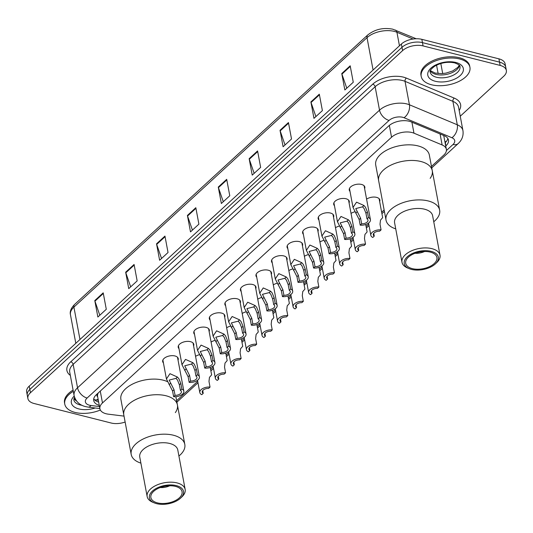 <?xml version="1.0" encoding="UTF-8"?>
<svg xmlns="http://www.w3.org/2000/svg" width="533" height="533" viewBox="0 0 533 533"><rect width="100%" height="100%" fill="white"/><g stroke="black" fill="none" stroke-linecap="round" stroke-linejoin="round"><path stroke-width="0.8" d="M366.584 199.135A7.935 4.264 -10.6 0 1 376.565 197.363A7.935 4.264 -10.6 0 1 379.869 200.035A7.935 4.264 -10.6 0 1 379.656 201.581M303.364 234.28A7.935 4.264 -10.6 0 1 302.604 232.914A7.935 4.264 -10.6 0 1 306.435 228.257A7.935 4.264 -10.6 0 1 314.89 227.325A7.935 4.264 -10.6 0 1 318.194 229.996A7.935 4.264 -10.6 0 1 317.981 231.542M287.813 248.578A7.935 4.264 -10.6 0 1 287.054 247.205A7.935 4.264 -10.6 0 1 290.885 242.548A7.935 4.264 -10.6 0 1 299.339 241.622A7.935 4.264 -10.6 0 1 302.651 244.287A7.935 4.264 -10.6 0 1 302.438 245.84M272.263 262.869A7.935 4.264 -10.6 0 1 271.504 261.503A7.935 4.264 -10.6 0 1 275.341 256.839A7.935 4.264 -10.6 0 1 283.796 255.913A7.935 4.264 -10.6 0 1 287.1 258.585A7.935 4.264 -10.6 0 1 286.887 260.131M256.719 277.16A7.935 4.264 -10.6 0 1 255.96 275.794A7.935 4.264 -10.6 0 1 259.791 271.137A7.935 4.264 -10.6 0 1 268.246 270.204A7.935 4.264 -10.6 0 1 271.55 272.876A7.935 4.264 -10.6 0 1 271.337 274.422M318.907 219.989A7.935 4.264 -10.6 0 1 318.148 218.623A7.935 4.264 -10.6 0 1 321.985 213.96A7.935 4.264 -10.6 0 1 330.44 213.033A7.935 4.264 -10.6 0 1 333.745 215.705A7.935 4.264 -10.6 0 1 333.531 217.251M350.008 191.4A7.935 4.264 -10.6 0 1 349.248 190.034A7.935 4.264 -10.6 0 1 353.079 185.377A7.935 4.264 -10.6 0 1 361.534 184.445A7.935 4.264 -10.6 0 1 364.845 187.116A7.935 4.264 -10.6 0 1 364.625 188.662M334.457 205.698A7.935 4.264 -10.6 0 1 333.698 204.326A7.935 4.264 -10.6 0 1 337.529 199.668A7.935 4.264 -10.6 0 1 345.984 198.742A7.935 4.264 -10.6 0 1 349.295 201.407A7.935 4.264 -10.6 0 1 349.082 202.96M241.169 291.458A7.935 4.264 -10.6 0 1 240.41 290.085A7.935 4.264 -10.6 0 1 244.241 285.428A7.935 4.264 -10.6 0 1 252.695 284.502A7.935 4.264 -10.6 0 1 256.007 287.167A7.935 4.264 -10.6 0 1 255.787 288.719M225.619 305.749A7.935 4.264 -10.6 0 1 224.859 304.383A7.935 4.264 -10.6 0 1 228.69 299.719A7.935 4.264 -10.6 0 1 237.152 298.793A7.935 4.264 -10.6 0 1 240.456 301.465A7.935 4.264 -10.6 0 1 240.243 303.011M210.069 320.04A7.935 4.264 -10.6 0 1 209.309 318.674A7.935 4.264 -10.6 0 1 213.147 314.017A7.935 4.264 -10.6 0 1 221.601 313.084A7.935 4.264 -10.6 0 1 224.906 315.756A7.935 4.264 -10.6 0 1 224.693 317.308M194.525 334.338A7.935 4.264 -10.6 0 1 193.765 332.965A7.935 4.264 -10.6 0 1 197.596 328.308A7.935 4.264 -10.6 0 1 206.051 327.382A7.935 4.264 -10.6 0 1 209.356 330.047A7.935 4.264 -10.6 0 1 209.143 331.599M178.975 348.629A7.935 4.264 -10.6 0 1 178.215 347.263A7.935 4.264 -10.6 0 1 182.046 342.599A7.935 4.264 -10.6 0 1 190.501 341.673A7.935 4.264 -10.6 0 1 193.812 344.345A7.935 4.264 -10.6 0 1 193.599 345.89M163.424 362.92A7.935 4.264 -10.6 0 1 162.665 361.554A7.935 4.264 -10.6 0 1 166.503 356.897A7.935 4.264 -10.6 0 1 174.957 355.964A7.935 4.264 -10.6 0 1 178.262 358.636A7.935 4.264 -10.6 0 1 178.049 360.188M431.464 166.429L443.789 155.096A14.877 7.995 169.4 0 0 446.368 149.313A14.877 7.995 169.4 0 0 442.13 144.956L413.974 133.183A14.877 7.995 169.4 0 0 412.009 132.537A14.877 7.995 169.4 0 0 391.548 137.234L102.483 402.961A14.877 7.995 169.4 0 0 99.904 408.751A14.877 7.995 169.4 0 0 108.326 414.168L124.029 416.12M99.904 408.751L97.599 396.419A14.877 7.995 -10.6 0 1 97.952 393.614L97.806 393.754A4.957 2.665 169.4 0 0 97.652 396.739M446.368 149.313L443.809 135.975A14.877 9.707 -67.3 0 0 444.116 135.655M98.299 392.914L97.952 393.614M176.63 400.689L197.703 381.322M210.615 369.449L213.253 367.024M226.165 355.158L228.804 352.733M241.709 340.86L244.347 338.442M257.259 326.569L259.897 324.144M272.809 312.278L275.448 309.853M288.36 297.98L290.991 295.562M303.903 283.689L306.542 281.264M319.454 269.398L322.092 266.973M335.004 255.1L337.636 252.682M350.547 240.809L353.186 238.384M366.098 226.518L368.736 224.093M381.648 212.221L384.12 209.949M351.04 213.427A7.935 4.264 -10.6 0 1 354.805 211.801M335.49 227.724A7.935 4.264 -10.6 0 1 339.255 226.099M319.94 242.015A7.935 4.264 -10.6 0 1 323.711 240.39M304.396 256.306A7.935 4.264 -10.6 0 1 308.161 254.681M288.846 270.604A7.935 4.264 -10.6 0 1 292.61 268.978M273.296 284.895A7.935 4.264 -10.6 0 1 277.06 283.27M257.752 299.186A7.935 4.264 -10.6 0 1 261.516 297.561M242.202 313.484A7.935 4.264 -10.6 0 1 245.966 311.858M226.652 327.775A7.935 4.264 -10.6 0 1 230.416 326.149M211.101 342.066A7.935 4.264 -10.6 0 1 214.872 340.44M195.558 356.364A7.935 4.264 -10.6 0 1 199.322 354.738M445.748 145.995L445.901 145.849A14.877 7.995 169.4 0 0 448.48 140.066A14.877 7.995 169.4 0 0 444.242 135.708L411.156 121.884A14.877 7.995 169.4 0 0 409.197 121.238A14.877 7.995 169.4 0 0 388.73 125.928L96.293 394.76A14.877 7.995 169.4 0 0 93.715 400.543A14.877 7.995 169.4 0 0 99.271 405.373M125.135 422.029A14.877 7.995 -10.6 0 1 111.157 423.015L34.079 403.501A14.877 7.995 -10.6 0 1 27.883 398.497A14.877 7.995 -10.6 0 1 30.461 392.714L402.608 50.602A14.877 7.995 -10.6 0 1 423.069 45.911L500.147 65.419A14.877 7.995 -10.6 0 1 506.35 70.429A14.877 7.995 -10.6 0 1 503.772 76.212L460.252 116.221M27.883 398.497L26.65 391.922A14.877 7.995 -10.6 0 1 29.228 386.139L401.376 44.026A14.877 7.995 -10.6 0 1 421.843 39.335L498.921 58.843L499.534 62.134A14.877 7.995 -10.6 0 1 505.737 67.138A14.877 7.995 -10.6 0 0 499.534 62.134L422.456 42.627L499.534 62.134L500.147 65.419M401.376 44.026L401.995 47.317A14.877 7.995 -10.6 0 1 422.456 42.627A14.877 7.995 -10.6 0 0 401.995 47.317L29.841 389.43L401.995 47.317L402.608 50.602M27.263 395.213A14.877 7.995 -10.6 0 1 29.841 389.43A14.877 7.995 -10.6 0 0 27.263 395.213M98.658 402.082A14.877 7.995 -10.6 0 1 93.728 398.844M447.847 138.48A14.877 7.995 -10.6 0 1 445.288 142.564L445.135 142.704M99.798 315.25L94.947 301.165A3.964 2.538 -132.6 0 1 94.787 300.579L97.865 317.022L106.287 309.28L103.209 292.837L94.787 300.579M130.672 286.867L125.821 272.783A3.964 2.538 -132.6 0 1 125.661 272.196L128.739 288.639L137.161 280.898L134.083 264.461L125.661 272.196M161.539 258.485L156.689 244.4A3.964 2.538 -132.6 0 1 156.535 243.821L159.614 260.257L168.035 252.522L164.957 236.079L156.535 243.821M192.413 230.109L187.563 216.025A3.964 2.538 -132.6 0 1 187.409 215.439L190.488 231.882L198.902 224.14L195.824 207.697L187.409 215.439M346.776 88.205L341.926 74.12A3.964 2.538 -132.6 0 1 341.766 73.541L344.844 89.977L353.266 82.242L350.188 65.799L341.766 73.541M315.902 116.587L311.052 102.503A3.964 2.538 -132.6 0 1 310.899 101.916L313.97 118.359L322.392 110.617L319.314 94.181L310.899 101.916M285.028 144.969L280.178 130.885A3.964 2.538 -132.6 0 1 280.025 130.299L283.103 146.742L291.518 139L288.446 122.557L280.025 130.299M254.154 173.345L249.304 159.26A3.964 2.538 -132.6 0 1 249.151 158.681L252.229 175.117L260.65 167.382L257.572 150.939L249.151 158.681M223.287 201.727L218.437 187.643A3.964 2.538 -132.6 0 1 218.277 187.056L221.355 203.499L229.776 195.758L226.698 179.321L218.277 187.056M498.921 58.843A14.877 7.995 -10.6 0 1 505.117 63.847L506.35 70.429M431.53 84.767A24.791 13.318 -10.6 0 1 421.197 76.426A24.791 13.318 -10.6 0 1 433.176 61.868A24.791 13.318 -10.6 0 1 459.593 58.963A24.791 13.318 -10.6 0 1 469.933 67.305A24.791 13.318 -10.6 0 1 457.954 81.862A24.791 13.318 -10.6 0 1 431.53 84.767M421.197 76.426L420.963 75.193A24.791 13.318 -10.6 0 1 432.943 60.635A24.791 13.318 -10.6 0 1 459.366 57.731A24.791 13.318 -10.6 0 1 469.7 66.072L469.933 67.305M395.733 228.87A27.27 14.651 -10.6 0 1 386.039 220.176L375.732 165.097A27.27 14.651 -10.6 0 1 388.903 149.08A27.27 14.651 -10.6 0 1 417.972 145.889A27.27 14.651 -10.6 0 1 429.338 155.063L432.263 170.68A27.27 14.651 169.4 0 0 412.249 160.446A27.27 14.651 169.4 0 0 383.38 170.107A27.27 14.651 169.4 0 0 378.65 180.714A27.27 14.651 -10.6 0 1 391.828 164.697A27.27 14.651 -10.6 0 1 420.89 161.506A27.27 14.651 -10.6 0 1 432.263 170.68A27.27 14.651 -10.6 0 1 430.164 178.348M424.541 251.503A10.907 5.863 -10.6 0 1 415.074 253.275M386.039 220.176A27.27 14.651 -10.6 0 1 390.762 209.569A27.27 14.651 -10.6 0 1 419.638 199.908A27.27 14.651 -10.6 0 1 439.645 210.142A27.27 14.651 -10.6 0 1 434.921 220.749A27.27 14.651 -10.6 0 1 433.749 221.755M409.244 268.672L407.565 267.972A19.335 10.387 -10.6 0 1 401.989 262.283L394.6 222.827A19.335 10.387 -10.6 0 1 397.951 215.305A19.335 10.387 -10.6 0 1 418.425 208.456A19.335 10.387 -10.6 0 1 432.616 215.712L440.005 255.167A19.335 10.387 -10.6 0 1 436.867 262.489L435.541 263.748A17.356 9.328 -10.6 0 1 435.354 263.928A17.356 9.328 -10.6 0 1 409.244 268.672A17.356 9.328 -10.6 0 1 407.252 256.813A17.356 9.328 -10.6 0 1 430.99 251.309A17.356 9.328 -10.6 0 1 435.541 263.748M401.989 262.283A19.335 10.387 -10.6 0 1 405.34 254.767A19.335 10.387 -10.6 0 1 425.814 247.918A19.335 10.387 -10.6 0 1 440.005 255.167M408.458 257.119A15.863 8.528 -10.6 0 1 425.254 251.503A15.863 8.528 -10.6 0 1 436.9 257.452A15.863 8.528 -10.6 0 1 434.148 263.622A15.863 8.528 -10.6 0 1 417.352 269.245A15.863 8.528 -10.6 0 1 405.706 263.289A15.863 8.528 -10.6 0 1 408.458 257.119M100.357 410.03A24.791 13.318 -10.6 0 1 75.1 412.429A24.791 13.318 -10.6 0 1 64.76 404.087A24.791 13.318 -10.6 0 1 73.314 391.315M64.76 404.087L64.533 402.855A24.791 13.318 -10.6 0 1 73.088 390.083M175.877 396.685L177.422 404.947A27.27 14.651 169.4 0 0 157.415 394.713A27.27 14.651 169.4 0 0 128.54 404.374A27.27 14.651 169.4 0 0 123.816 414.98A27.27 14.651 -10.6 0 1 136.994 398.964A27.27 14.651 -10.6 0 1 166.056 395.772A27.27 14.651 -10.6 0 1 177.422 404.947A27.27 14.651 -10.6 0 1 175.33 412.615M140.899 463.137A27.27 14.651 -10.6 0 1 131.198 454.442L120.891 399.357A27.27 14.651 -10.6 0 1 134.069 383.347A27.27 14.651 -10.6 0 1 163.131 380.156A27.27 14.651 -10.6 0 1 167.282 381.575M169.707 485.77A10.907 5.863 -10.6 0 1 160.24 487.542M131.198 454.442A27.27 14.651 -10.6 0 1 135.928 443.836A27.27 14.651 -10.6 0 1 164.797 434.175A27.27 14.651 -10.6 0 1 184.811 444.409A27.27 14.651 -10.6 0 1 180.087 455.009A27.27 14.651 -10.6 0 1 178.915 456.021M154.41 502.939L152.724 502.239A19.335 10.387 -10.6 0 1 147.155 496.549L139.766 457.087A19.335 10.387 -10.6 0 1 143.117 449.572A19.335 10.387 -10.6 0 1 163.591 442.723A19.335 10.387 -10.6 0 1 177.782 449.979L185.164 489.434A19.335 10.387 -10.6 0 1 182.026 496.756L180.707 498.015A17.356 9.328 -10.6 0 1 180.52 498.195A17.356 9.328 -10.6 0 1 154.41 502.939A17.356 9.328 -10.6 0 1 152.418 491.08A17.356 9.328 -10.6 0 1 176.15 485.57A17.356 9.328 -10.6 0 1 180.707 498.015M147.155 496.549A19.335 10.387 -10.6 0 1 150.506 489.028A19.335 10.387 -10.6 0 1 170.98 482.178A19.335 10.387 -10.6 0 1 185.164 489.434M153.624 491.386A15.863 8.528 -10.6 0 1 170.42 485.763A15.863 8.528 -10.6 0 1 182.059 491.719A15.863 8.528 -10.6 0 1 179.315 497.889A15.863 8.528 -10.6 0 1 162.512 503.512A15.863 8.528 -10.6 0 1 150.872 497.555A15.863 8.528 -10.6 0 1 153.624 491.386M367.004 218.89L365.951 213.253L364.066 208.496L362.52 206.831L355.744 208.57L360.594 218.177L361.647 223.813A4.957 2.665 169.4 0 0 367.997 220.136A4.957 2.665 169.4 0 0 367.004 218.89L368.45 217.557L367.397 211.921L365.465 207.21L363.966 205.505L356.544 202.167L353.013 207.464L349.461 188.489M368.45 217.557A7.435 3.998 169.4 0 1 370.435 219.683A7.435 3.998 169.4 0 1 360.201 225.146L359.149 219.509L353.013 207.464M360.201 225.146L361.647 223.813M351.454 233.188L350.401 227.544L348.515 222.794L346.97 221.128L340.194 222.861L345.044 232.468L346.104 238.104A4.957 2.665 169.4 0 0 352.446 234.427A4.957 2.665 169.4 0 0 351.454 233.188L352.899 231.855L351.847 226.219L349.915 221.501L348.415 219.803L340.993 216.458L337.462 221.761L333.911 202.78M352.899 231.855A7.435 3.998 169.4 0 1 354.885 233.974A7.435 3.998 169.4 0 1 344.651 239.437L343.598 233.8L337.462 221.761M344.651 239.437L346.104 238.104M335.91 247.479L334.851 241.842L332.965 237.085L331.426 235.419L324.644 237.152L329.494 246.759L330.553 252.402A4.957 2.665 169.4 0 0 336.896 248.724A4.957 2.665 169.4 0 0 335.91 247.479L337.356 246.146L336.296 240.51L334.371 235.793L332.865 234.094L325.443 230.749L321.919 236.052L318.368 217.071M337.356 246.146A7.435 3.998 169.4 0 1 339.334 248.265A7.435 3.998 169.4 0 1 329.108 253.728L328.048 248.092L321.919 236.052M329.108 253.728L330.553 252.402M320.36 261.77L319.3 256.133L317.415 251.376L315.876 249.717L309.1 251.449L313.95 261.057L315.003 266.693A4.957 2.665 169.4 0 0 321.352 263.016A4.957 2.665 169.4 0 0 320.36 261.77L321.805 260.437L320.753 254.801L318.821 250.09L317.322 248.385L309.9 245.047L306.368 250.343L302.817 231.369M321.805 260.437A7.435 3.998 169.4 0 1 323.784 262.562A7.435 3.998 169.4 0 1 313.557 268.026L312.498 262.389L306.368 250.343M313.557 268.026L315.003 266.693M304.809 276.067L303.757 270.424L301.871 265.674L300.326 264.008L293.55 265.74L298.4 275.348L299.453 280.984A4.957 2.665 169.4 0 0 305.802 277.307A4.957 2.665 169.4 0 0 304.809 276.067L306.255 274.735L305.202 269.098L303.27 264.381L301.771 262.682L294.349 259.338L290.818 264.641L287.267 245.66M306.255 274.735A7.435 3.998 169.4 0 1 308.241 276.854A7.435 3.998 169.4 0 1 298.007 282.317L296.954 276.68L290.818 264.641M298.007 282.317L299.453 280.984M289.259 290.358L288.206 284.722L286.321 279.965L284.782 278.299L277.999 280.032L282.85 289.646L283.909 295.282A4.957 2.665 169.4 0 0 290.252 291.604A4.957 2.665 169.4 0 0 289.259 290.358L290.712 289.026L289.652 283.389L287.727 278.672L286.221 276.973L278.799 273.629L275.275 278.932L271.717 259.951M290.712 289.026A7.435 3.998 169.4 0 1 292.69 291.145A7.435 3.998 169.4 0 1 282.457 296.608L281.404 290.971L275.275 278.932M282.457 296.608L283.909 295.282M273.715 304.649L272.656 299.013L270.771 294.256L269.232 292.597L262.449 294.329L267.306 303.937L268.359 309.573A4.957 2.665 169.4 0 0 274.708 305.895A4.957 2.665 169.4 0 0 273.715 304.649L275.161 303.317L274.109 297.68L272.176 292.97L270.677 291.265L263.249 287.927L259.724 293.223L256.173 274.248M275.161 303.317A7.435 3.998 169.4 0 1 277.14 305.442A7.435 3.998 169.4 0 1 266.913 310.906L265.854 305.269L259.724 293.223M266.913 310.906L268.359 309.573M258.165 318.947L257.113 313.304L255.227 308.554L253.681 306.888L246.906 308.62L251.756 318.228L252.809 323.864A4.957 2.665 169.4 0 0 259.158 320.186A4.957 2.665 169.4 0 0 258.165 318.947L259.611 317.615L258.558 311.978L256.626 307.261L255.127 305.562L247.705 302.218L244.174 307.521L240.623 288.54M259.611 317.615A7.435 3.998 169.4 0 1 261.596 319.733A7.435 3.998 169.4 0 1 251.363 325.197L250.31 319.56L244.174 307.521M251.363 325.197L252.809 323.864M242.615 333.238L241.562 327.602L239.677 322.845L238.131 321.179L231.355 322.911L236.206 332.525L237.265 338.162A4.957 2.665 169.4 0 0 243.608 334.484A4.957 2.665 169.4 0 0 242.615 333.238L244.061 331.906L243.008 326.269L241.076 321.552L239.577 319.853L232.155 316.509L228.624 321.812L225.073 302.831M244.061 331.906A7.435 3.998 169.4 0 1 246.046 334.024A7.435 3.998 169.4 0 1 235.813 339.488L234.76 333.851L228.624 321.812M235.813 339.488L237.265 338.162M227.071 347.529L226.012 341.893L224.126 337.136L222.587 335.477L215.805 337.209L220.655 346.816L221.715 352.453A4.957 2.665 169.4 0 0 228.057 348.775A4.957 2.665 169.4 0 0 227.071 347.529L228.517 346.197L227.458 340.56L225.532 335.85L224.027 334.144L216.605 330.806L213.08 336.103L209.529 317.128M228.517 346.197A7.435 3.998 169.4 0 1 230.496 348.322A7.435 3.998 169.4 0 1 220.269 353.785L219.21 348.149L213.08 336.103M220.269 353.785L221.715 352.453M211.521 361.827L210.462 356.184L208.576 351.434L207.037 349.768L200.261 351.5L205.112 361.108L206.164 366.744A4.957 2.665 169.4 0 0 212.514 363.066A4.957 2.665 169.4 0 0 211.521 361.827L212.967 360.495L211.914 354.858L209.982 350.141L208.483 348.442L201.061 345.098L197.53 350.401L193.979 331.419M212.967 360.495A7.435 3.998 169.4 0 1 214.946 362.613A7.435 3.998 169.4 0 1 204.719 368.076L203.666 362.44L197.53 350.401M204.719 368.076L206.164 366.744M195.971 376.118L194.918 370.482L193.033 365.725L191.487 364.059L184.711 365.791L189.561 375.405L190.614 381.042A4.957 2.665 169.4 0 0 196.963 377.364A4.957 2.665 169.4 0 0 195.971 376.118L197.417 374.786L196.364 369.149L194.432 364.432L192.933 362.733L185.511 359.389L181.98 364.692L178.428 345.71M197.417 374.786A7.435 3.998 169.4 0 1 199.402 376.904A7.435 3.998 169.4 0 1 189.168 382.368L188.116 376.731L181.98 364.692M189.168 382.368L190.614 381.042M180.421 390.409L179.368 384.773L177.482 380.016L175.943 378.357L169.161 380.089L174.011 389.696L175.071 395.333A4.957 2.665 169.4 0 0 181.413 391.655A4.957 2.665 169.4 0 0 180.421 390.409L181.873 389.077L180.814 383.44L178.888 378.73L177.382 377.024L169.96 373.686L166.436 378.983L162.878 360.008M181.873 389.077A7.435 3.998 169.4 0 1 183.852 391.202A7.435 3.998 169.4 0 1 173.618 396.665L172.565 391.029L166.436 378.983M173.618 396.665L175.071 395.333M381.068 229.87L379.623 231.202A4.957 2.665 169.4 0 0 373.273 234.88A4.957 2.665 169.4 0 0 374.266 236.119L372.82 237.451A7.435 3.998 169.4 0 1 370.841 235.333A7.435 3.998 169.4 0 1 381.068 229.87L380.016 224.233L380.495 220.129L382.661 217.644L379.11 198.669M374.266 236.119L373.753 233.361M365.525 244.161L364.072 245.493A4.957 2.665 169.4 0 0 357.73 249.171A4.957 2.665 169.4 0 0 358.722 250.417L357.27 251.743A7.435 3.998 169.4 0 1 355.291 249.624A7.435 3.998 169.4 0 1 365.525 244.161L364.465 238.524L364.945 234.42L367.117 231.942L365.718 224.486M358.722 250.417L358.203 247.652M349.974 258.458L348.529 259.784A4.957 2.665 169.4 0 0 342.179 263.462A4.957 2.665 169.4 0 0 343.172 264.708L341.726 266.04A7.435 3.998 169.4 0 1 339.741 263.922A7.435 3.998 169.4 0 1 349.974 258.458L348.915 252.815L349.395 248.711L351.567 246.233L350.168 238.784M343.172 264.708L342.652 261.943M334.424 272.749L332.978 274.082A4.957 2.665 169.4 0 0 326.629 277.76A4.957 2.665 169.4 0 0 327.622 278.999L326.176 280.331A7.435 3.998 169.4 0 1 324.197 278.213A7.435 3.998 169.4 0 1 334.424 272.749L333.372 267.113L333.851 263.009L336.017 260.524L334.624 253.075M327.622 278.999L327.109 276.241M318.874 287.04L317.428 288.373A4.957 2.665 169.4 0 0 311.085 292.051A4.957 2.665 169.4 0 0 312.072 293.297L310.626 294.629A7.435 3.998 169.4 0 1 308.647 292.504A7.435 3.998 169.4 0 1 318.874 287.04L317.821 281.404L318.301 277.3L320.466 274.821L319.074 267.366M312.072 293.297L311.558 290.532M303.33 301.338L301.878 302.664A4.957 2.665 169.4 0 0 295.535 306.342A4.957 2.665 169.4 0 0 296.528 307.588L295.075 308.92A7.435 3.998 169.4 0 1 293.097 306.801A7.435 3.998 169.4 0 1 303.33 301.338L302.271 295.695L302.751 291.591L304.923 289.113L303.524 281.664M296.528 307.588L296.008 304.823M287.78 315.629L286.334 316.962A4.957 2.665 169.4 0 0 279.985 320.639A4.957 2.665 169.4 0 0 280.978 321.879L279.532 323.211A7.435 3.998 169.4 0 1 277.546 321.093A7.435 3.998 169.4 0 1 287.78 315.629L286.727 309.993L287.207 305.889L289.372 303.41L287.98 295.955M280.978 321.879L280.458 319.12M272.23 329.92L270.784 331.253A4.957 2.665 169.4 0 0 264.435 334.931A4.957 2.665 169.4 0 0 265.427 336.176L263.982 337.509A7.435 3.998 169.4 0 1 262.003 335.384A7.435 3.998 169.4 0 1 272.23 329.92L271.177 324.284L271.657 320.18L273.822 317.701L272.43 310.246M265.427 336.176L264.914 333.411M256.686 344.218L255.234 345.544A4.957 2.665 169.4 0 0 248.891 349.222A4.957 2.665 169.4 0 0 249.884 350.467L248.431 351.8A7.435 3.998 169.4 0 1 246.453 349.681A7.435 3.998 169.4 0 1 256.686 344.218L255.627 338.575L256.106 334.471L258.278 331.992L256.879 324.544M249.884 350.467L249.364 347.703M241.136 358.509L239.69 359.842A4.957 2.665 169.4 0 0 233.341 363.519A4.957 2.665 169.4 0 0 234.333 364.759L232.888 366.091A7.435 3.998 169.4 0 1 230.902 363.972A7.435 3.998 169.4 0 1 241.136 358.509L240.077 352.873L240.556 348.769L242.728 346.29L241.336 338.835M234.333 364.759L233.814 362M225.586 372.8L224.14 374.133A4.957 2.665 169.4 0 0 217.79 377.81A4.957 2.665 169.4 0 0 218.783 379.056L217.337 380.389A7.435 3.998 169.4 0 1 215.359 378.263A7.435 3.998 169.4 0 1 225.586 372.8L224.533 367.164L225.013 363.06L227.178 360.581L225.785 353.126M218.783 379.056L218.27 376.291M210.035 387.098L208.59 388.424A4.957 2.665 169.4 0 0 202.247 392.101A4.957 2.665 169.4 0 0 203.233 393.347L201.787 394.68A7.435 3.998 169.4 0 1 199.808 392.561A7.435 3.998 169.4 0 1 210.035 387.098L208.983 381.455L209.462 377.351L211.628 374.872L210.235 367.424M203.233 393.347L202.72 390.582M411.916 122.197L413.974 133.183M94.441 399.737L95.607 399.917A14.877 6.403 -82.9 0 0 98.105 399.15M446.261 141.551A14.877 9.514 -132.6 0 1 444.935 141.658M389.337 125.408L391.548 137.234M440.071 133.97L442.13 144.956M100.264 391.109L102.483 402.961M446.421 150.553L453.01 144.49A9.914 5.33 169.4 0 0 451.904 137.734L404.041 117.726A9.914 5.33 169.4 0 0 402.728 117.293A9.914 5.33 169.4 0 0 389.09 120.418L87.106 398.031A9.914 5.33 169.4 0 0 89.517 405.227A9.914 5.33 169.4 0 0 90.996 405.5L99.491 406.552M87.106 398.031A9.914 6.343 47.4 0 1 77.538 387.777L379.523 110.171A19.834 10.653 -10.6 0 1 406.806 103.915A19.834 10.653 -10.6 0 1 409.424 104.774L405.04 81.349A19.834 10.653 169.4 0 0 402.422 80.483A19.834 10.653 169.4 0 0 375.139 86.739L73.154 364.352A19.834 10.653 169.4 0 0 69.716 372.061L74.1 395.493A19.834 10.653 -10.6 0 1 77.538 387.777L73.154 364.352A2.478 1.586 -132.6 0 0 70.762 361.787L372.747 84.174A2.478 1.586 -132.6 0 1 375.139 86.739L379.523 110.171A9.914 6.343 47.4 0 0 389.09 120.418M74.1 395.493C75.593 401.342 79.41 405.047 85.547 406.619L88.238 407.119A9.914 4.271 -82.9 0 0 90.996 405.5M372.747 84.174A22.313 11.986 -10.6 0 1 403.441 77.138A22.313 11.986 -10.6 0 1 406.386 78.111L454.249 98.112A22.313 11.986 -10.6 0 1 459.18 110.504M70.343 375.405A22.313 11.986 -10.6 0 1 70.762 361.787M423.069 45.911L421.843 39.335M30.461 392.714L29.228 386.139M404.041 117.726A9.914 6.469 -67.3 0 0 409.424 104.774L457.287 124.782L452.903 101.35L405.04 81.349A2.478 1.619 112.7 0 1 406.386 78.111M451.904 137.734A9.914 6.469 -67.3 0 0 457.287 124.782A19.834 10.653 -10.6 0 1 462.937 130.592L458.553 107.16A19.834 10.653 169.4 0 0 452.903 101.35A2.478 1.619 112.7 0 1 454.249 98.112M453.01 144.49A9.914 6.343 47.4 0 0 458.187 143.57C462.064 139.979 463.65 135.655 462.937 130.592M98.638 401.989L98.179 401.929M445.288 142.564L445.901 145.849M413.128 39.029L396.925 32.253A19.834 10.653 169.4 0 0 394.307 31.394A19.834 10.653 169.4 0 0 367.024 37.65A4.957 3.171 -132.6 0 1 367.683 35.018C374.872 29.322 383.22 27.37 392.721 29.168L416.24 38.762M395.379 30.048A4.957 3.238 -67.3 0 1 396.925 32.253L399.457 45.791M373.087 70.036L367.024 37.65L73.907 307.108A19.834 10.653 169.4 0 0 70.469 314.816C69.63 311.612 70.996 308.167 74.567 304.47A4.957 3.171 47.4 0 0 73.907 307.108L79.97 339.494M436.567 65.159L438.139 73.561M218.437 187.643L226.818 179.941M249.304 159.26L257.686 151.559M280.178 130.885L288.56 123.176M311.052 102.503L319.434 94.801M341.926 74.12L350.301 66.418M187.563 216.025L195.944 208.316M156.689 244.4L165.07 236.699M125.821 272.783L134.196 265.081M94.947 301.165L103.329 293.456M436.547 77.265A15.111 8.122 -10.6 0 1 430.244 72.182C429.305 71.175 430.824 69.163 434.795 66.139C441.191 62.601 447.8 61.515 454.609 62.867C458.6 64.353 460.385 65.599 459.959 66.618A15.111 8.122 -10.6 0 1 452.657 75.493A15.111 8.122 -10.6 0 1 436.547 77.265M435.328 81.276A18.089 9.721 -10.6 0 1 430.917 68.157A18.089 9.721 -10.6 0 1 455.802 62.454A18.089 9.721 -10.6 0 1 460.206 75.573A18.089 9.721 -10.6 0 1 435.328 81.276M459.406 65.459A15.111 8.122 -10.6 0 1 436.007 74.387A15.111 8.122 -10.6 0 1 430.344 70.902M81.862 405.273A15.111 8.122 -10.6 0 1 80.117 404.927A15.111 8.122 -10.6 0 1 73.814 399.843L74.553 397.238M95.187 407.985A18.089 9.721 -10.6 0 1 78.891 408.938A18.089 9.721 -10.6 0 1 74.22 396.066M76.446 400.843A15.111 8.122 -10.6 0 1 73.907 398.564M355.698 213.107L357.143 211.781M362.52 206.831L363.966 205.505M365.951 213.253L367.397 211.921M359.149 219.509L360.594 218.177M340.147 227.398L341.593 226.072M346.97 221.128L348.415 219.803M350.401 227.544L351.847 226.219M343.598 233.8L345.044 232.468M324.604 241.689L326.043 240.363M331.426 235.419L332.865 234.094M334.851 241.842L336.296 240.51M328.048 248.092L329.494 246.759M309.053 255.987L310.499 254.661M315.876 249.717L317.322 248.385M319.3 256.133L320.753 254.801M312.498 262.389L313.95 261.057M293.503 270.278L294.949 268.952M300.326 264.008L301.771 262.682M303.757 270.424L305.202 269.098M296.954 276.68L298.4 275.348M277.959 284.569L279.399 283.243M284.782 278.299L286.221 276.973M288.206 284.722L289.652 283.389M281.404 290.971L282.85 289.646M262.409 298.866L263.855 297.541M269.232 292.597L270.677 291.265M272.656 299.013L274.109 297.68M265.854 305.269L267.306 303.937M246.859 313.157L248.305 311.832M253.681 306.888L255.127 305.562M257.113 313.304L258.558 311.978M250.31 319.56L251.756 318.228M231.309 327.449L232.754 326.123M238.131 321.179L239.577 319.853M241.562 327.602L243.008 326.269M234.76 333.851L236.206 332.525M215.765 341.746L217.204 340.42M222.587 335.477L224.027 334.144M226.012 341.893L227.458 340.56M219.21 348.149L220.655 346.816M200.215 356.037L201.661 354.712M207.037 349.768L208.483 348.442M210.462 356.184L211.914 354.858M203.666 362.44L205.112 361.108M184.665 370.335L186.11 369.003M191.487 364.059L192.933 362.733M194.918 370.482L196.364 369.149M188.116 376.731L189.561 375.405M169.121 384.626L170.56 383.3M175.943 378.357L177.382 377.024M179.368 384.773L180.814 383.44M172.565 391.029L174.011 389.696M95.607 399.917L98.312 400.25M176.903 402.149L197.976 382.774M210.888 370.908L213.526 368.483M226.438 356.617L229.07 354.192M241.982 342.319L244.62 339.894M257.532 328.028L260.171 325.603M273.083 313.737L275.721 311.312M288.633 299.439L291.265 297.014M304.176 285.148L306.815 282.723M319.727 270.857L322.365 268.432M335.277 256.56L337.909 254.134M350.821 242.268L353.459 239.843M366.371 227.977L369.009 225.552M381.921 213.68L384.393 211.408M431.737 167.882L458.187 143.57M88.238 407.119L99.871 408.564M74.567 304.47L367.683 35.018M70.469 314.816L75.806 343.319M440.818 63.5L442.703 73.567M430.424 70.656L435.055 73.048L441.684 73.634L446.014 73.108L452.704 70.956L457.92 67.311L459.239 65.266M432.263 170.68L439.645 210.142M73.994 398.318L75.606 399.557M177.422 404.947L184.811 444.409M370.435 219.683L364.086 185.751M354.885 233.974L348.535 200.042M339.334 248.265L332.985 214.333M323.784 262.562L317.435 228.63M308.241 276.854L301.891 242.921M292.69 291.145L286.341 257.212M277.14 305.442L270.791 271.51M261.596 319.733L255.247 285.801M246.046 334.024L239.697 300.092M230.496 348.322L224.146 314.39M214.946 362.613L208.596 328.681M199.402 376.904L193.053 342.979M183.852 391.202L177.502 357.27M370.841 235.333L368.543 223.061M355.291 249.624L352.993 237.358M339.741 263.922L337.449 251.649M324.197 278.213L321.899 265.94M308.647 292.504L306.348 280.238M293.097 306.801L290.798 294.529M277.546 321.093L275.255 308.82M262.003 335.384L259.704 323.118M246.453 349.681L244.154 337.409M230.902 363.972L228.61 351.7M215.359 378.263L213.06 365.998M199.808 392.561L197.51 380.289"/></g></svg>
